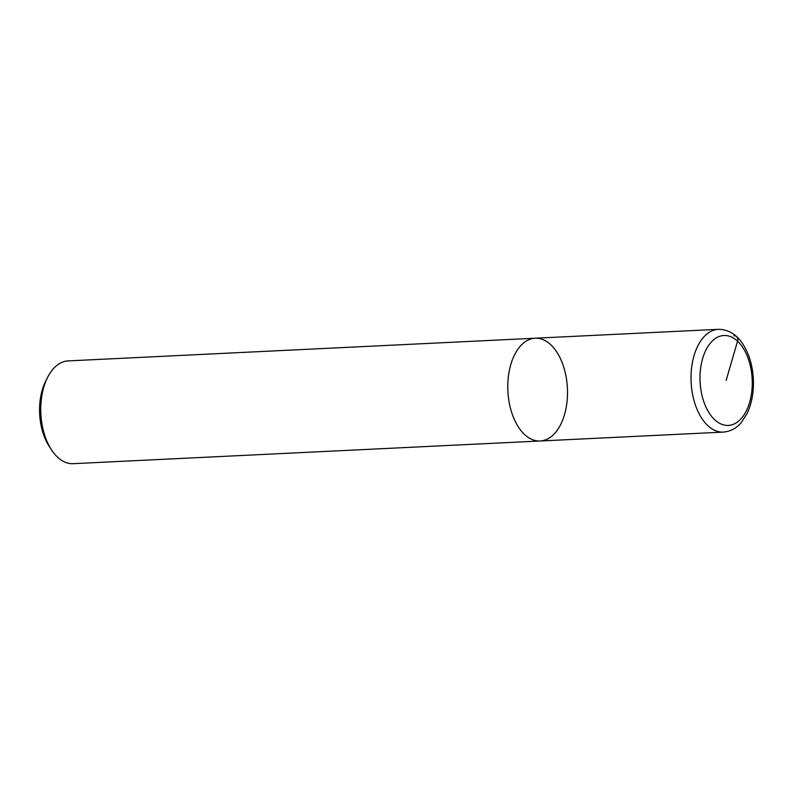 <?xml version="1.0" encoding="UTF-8"?>
<svg xmlns="http://www.w3.org/2000/svg" width="793" height="793" viewBox="0 0 793 793"><rect width="100%" height="100%" fill="white"/><g stroke="black" fill="none" stroke-linecap="round" stroke-linejoin="round"><path stroke-width="1.19" d="M718.399 329.323L68.129 360.904A51.446 29.797 87.2 0 0 47.709 377.181L45.816 380.888A46.301 26.823 87.2 0 0 48.978 445.953L51.228 449.472A51.446 29.797 87.2 0 0 57.582 457.214A51.446 29.797 87.2 0 0 73.125 463.677L540.142 440.997A51.446 29.797 87.2 0 0 567.411 388.164A51.446 29.797 87.2 0 0 535.156 338.224A51.446 29.797 87.2 0 0 508.283 377.399A51.446 29.797 87.2 0 0 524.589 434.534A51.446 29.797 87.2 0 0 540.142 440.997L723.385 432.096C733.337 431.174 738.907 425.444 741.326 422.471L746.966 413.758C751.814 403.627 753.935 392.02 753.35 378.945C752.597 365.722 749.246 354.312 743.279 344.717C739.413 338.324 731.315 329.293 718.399 329.323A51.446 29.797 87.2 0 0 691.526 368.497A51.446 29.797 87.2 0 0 707.842 425.633A51.446 29.797 87.2 0 0 723.385 432.096M47.709 377.181A51.446 29.797 87.2 0 0 51.228 449.472M535.156 338.224A51.446 29.797 87.2 0 0 508.283 377.399A51.446 29.797 87.2 0 0 524.589 434.534A51.446 29.797 87.2 0 0 540.142 440.997M733.941 335.786A6.433 4.51 132.9 0 1 737.549 341.149L726.13 380.452M714.711 419.765A45.013 26.08 87.2 0 0 752.2 379.738A45.013 26.08 87.2 0 0 711.48 341.862A45.013 26.08 87.2 0 0 714.711 419.765"/></g></svg>
